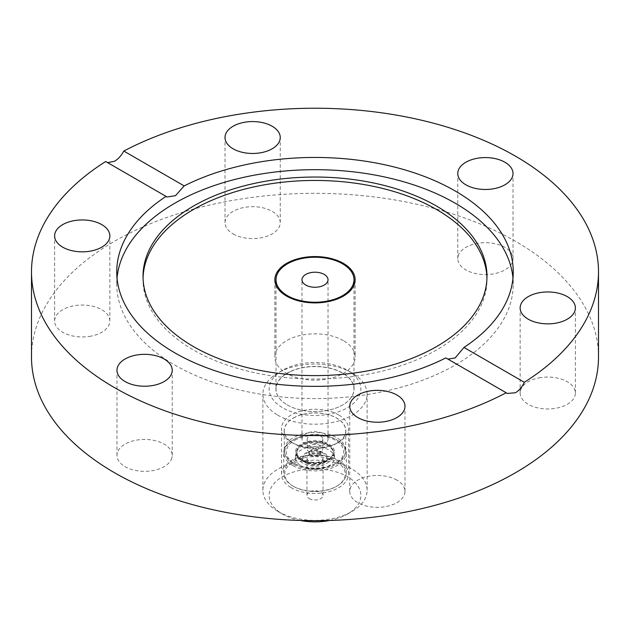 <?xml version="1.0" encoding="UTF-8"?>
<svg xmlns="http://www.w3.org/2000/svg" width="630" height="630" viewBox="0 0 630 630"><rect width="100%" height="100%" fill="white"/><g stroke="black" fill="none" stroke-linecap="round" stroke-linejoin="round"><path stroke-width="0.47" stroke-dasharray="3.15 2.36" d="M320.024 452.324A7.82 4.512 180 0 1 319.512 452.553A7.82 4.512 180 0 1 310.488 452.553A7.82 4.512 180 0 1 309.472 452.056A7.82 4.512 180 0 1 307.18 448.867A7.82 4.512 180 0 1 315 444.355A7.82 4.512 180 0 1 322.82 448.867A7.82 4.512 180 0 1 320.024 452.324M320.024 442.677A7.82 4.512 0 0 0 322.82 439.22A7.82 4.512 0 0 0 315 434.7A7.82 4.512 0 0 0 307.18 439.22A7.82 4.512 0 0 0 311.692 443.307A7.82 4.512 0 0 0 320.024 442.677M289.957 371.842A38.981 22.507 0 0 0 276.019 389.088A38.981 22.507 0 0 0 287.438 405.003A38.981 22.507 0 0 0 342.562 405.003A38.981 22.507 0 0 0 353.981 389.088A38.981 22.507 0 0 0 331.482 368.7A38.981 22.507 0 0 0 289.957 371.842M323.371 444.985A13.025 7.521 0 0 0 328.025 439.22A13.025 7.521 0 0 0 315 431.692A13.025 7.521 0 0 0 301.975 439.22A13.025 7.521 0 0 0 309.488 446.032A13.025 7.521 0 0 0 323.371 444.985M320.678 454.663A8.025 4.63 0 0 0 311.929 453.655A8.025 4.63 0 0 0 306.975 457.939A8.025 4.63 0 0 0 315 462.57A8.025 4.63 0 0 0 323.025 457.939A8.025 4.63 0 0 0 320.678 454.663M306.818 462.664A11.568 6.678 0 0 0 326.175 459.672A11.568 6.678 0 0 0 312.007 451.49A11.568 6.678 0 0 0 306.818 462.664M309.243 498.613A8.025 4.63 0 0 0 318.016 499.677A8.025 4.63 0 0 0 323.025 495.385A8.025 4.63 0 0 0 315 490.754A8.025 4.63 0 0 0 306.975 495.385A8.025 4.63 0 0 0 309.243 498.613M282.09 407.445A45.864 26.476 180 0 1 282.571 370.282A45.864 26.476 180 0 1 347.429 370.282A45.864 26.476 180 0 1 347.185 407.87A45.864 26.476 180 0 1 282.09 407.445M277.602 415.068A52.117 30.09 0 0 0 334.585 421.998A52.117 30.09 0 0 0 367.117 394.112A52.117 30.09 0 0 0 351.847 372.834A52.117 30.09 0 0 0 278.153 372.834A52.117 30.09 0 0 0 262.883 394.112A52.117 30.09 0 0 0 277.602 415.068M329.695 520.467A45.864 26.476 0 0 0 347.429 514.104A45.864 26.476 0 0 0 347.587 476.752A45.864 26.476 0 0 0 282.894 476.477A45.864 26.476 0 0 0 282.09 513.828A45.864 26.476 0 0 0 282.571 514.104A45.864 26.476 0 0 0 300.305 520.467M277.602 511.229A52.117 30.09 180 0 1 262.883 490.274A52.117 30.09 180 0 1 315 460.191A52.117 30.09 180 0 1 367.117 490.274A52.117 30.09 180 0 1 351.847 511.552A52.117 30.09 180 0 1 278.153 511.552A52.117 30.09 180 0 1 277.602 511.229M286.949 404.72A39.084 22.562 0 0 0 287.359 404.964A39.084 22.562 0 0 0 342.641 404.964A39.084 22.562 0 0 0 343.822 373.763A39.084 22.562 0 0 0 289.894 371.708A39.084 22.562 0 0 0 286.949 404.72M295.186 417.052A30.854 17.813 0 0 0 293.186 443.299A30.854 17.813 0 0 0 336.814 443.299A30.854 17.813 0 0 0 337.137 418.304A30.854 17.813 0 0 0 295.186 417.052M295.25 417.099A30.744 17.75 0 0 0 284.256 430.707A30.744 17.75 0 0 0 315 448.458A30.744 17.75 0 0 0 345.744 430.707A30.744 17.75 0 0 0 328.002 414.619A30.744 17.75 0 0 0 295.25 417.099M339.011 415.123A33.461 19.317 180 0 1 348.461 428.581A33.461 19.317 180 0 1 338.656 442.236A33.461 19.317 180 0 1 291.343 442.236A33.461 19.317 180 0 1 290.989 442.032A33.461 19.317 180 0 1 281.539 428.581A33.461 19.317 180 0 1 302.432 410.681A33.461 19.317 180 0 1 339.011 415.123M295.25 436.677A30.744 17.75 180 0 1 328.002 434.196A30.744 17.75 180 0 1 345.744 450.277A30.744 17.75 180 0 1 336.743 462.829A30.744 17.75 180 0 1 293.257 462.829A30.744 17.75 180 0 1 284.256 450.277A30.744 17.75 180 0 1 295.25 436.677M296.588 439.299A28.665 16.545 0 0 0 294.73 463.68A28.665 16.545 0 0 0 335.27 463.68A28.665 16.545 0 0 0 336.136 440.803A28.665 16.545 0 0 0 296.588 439.299M292.887 486.021L292.887 486.021A31.272 18.05 180 0 1 283.728 473.256A31.272 18.05 180 0 1 315 455.206A31.272 18.05 180 0 1 346.272 473.256A31.272 18.05 180 0 1 337.113 486.021A31.272 18.05 180 0 1 292.887 486.021L293.627 486.447A30.224 17.451 0 0 0 336.373 486.447A30.224 17.451 0 0 0 336.373 461.766A30.224 17.451 0 0 0 293.627 461.766A30.224 17.451 0 0 0 293.627 486.447L292.887 486.021M292.887 465.601A31.272 18.05 0 0 0 326.962 469.508A31.272 18.05 0 0 0 346.272 452.836A31.272 18.05 0 0 0 337.113 440.071A31.272 18.05 0 0 0 292.887 440.071A31.272 18.05 0 0 0 283.728 452.836A31.272 18.05 0 0 0 292.887 465.601M293.627 464.318A30.224 17.451 180 0 1 293.627 439.645A30.224 17.451 180 0 1 336.373 439.645A30.224 17.451 180 0 1 336.373 464.318A30.224 17.451 180 0 1 293.627 464.318M290.989 487.565A33.461 19.317 0 0 0 327.568 492.006A33.461 19.317 0 0 0 348.461 474.106A33.461 19.317 0 0 0 315 454.789A33.461 19.317 0 0 0 281.539 474.106A33.461 19.317 0 0 0 290.989 487.565M327.954 444.504A18.317 10.576 0 0 0 308.543 442.087A18.317 10.576 0 0 0 296.714 451.3A18.317 10.576 0 0 0 315 462.562A18.317 10.576 0 0 0 333.286 451.3A18.317 10.576 0 0 0 327.954 444.504M306.086 463.089A12.608 7.284 0 0 0 327.183 459.821A12.608 7.284 0 0 0 311.74 450.907A12.608 7.284 0 0 0 306.086 463.089M301.219 465.893A19.491 11.253 0 0 0 322.458 468.334A19.491 11.253 0 0 0 334.491 457.939A19.491 11.253 0 0 0 315 446.686A19.491 11.253 0 0 0 295.509 457.939A19.491 11.253 0 0 0 301.219 465.893M301.219 459.939A19.491 11.253 180 0 1 295.509 451.986A19.491 11.253 180 0 1 315 440.732A19.491 11.253 180 0 1 334.491 451.986A19.491 11.253 180 0 1 322.458 462.381A19.491 11.253 180 0 1 301.219 459.939M343.374 340.625A40.131 23.168 0 0 0 299.644 335.601A40.131 23.168 0 0 0 274.869 357.005A40.131 23.168 0 0 0 315 380.173A40.131 23.168 0 0 0 355.131 357.005A40.131 23.168 0 0 0 343.374 340.625M445.82 357.903L447.906 359.108M117.038 278.019A198.245 114.455 0 0 0 116.755 284.138A198.245 114.455 0 0 0 239.14 389.875A198.245 114.455 0 0 0 455.175 365.069A198.245 114.455 0 0 0 513.245 284.138A198.245 114.455 0 0 0 512.962 278.019M105.675 161.516L107.572 162.611M143.049 278.035A171.974 99.288 0 0 0 143.026 279.736A171.974 99.288 0 0 0 249.189 371.464A171.974 99.288 0 0 0 436.606 349.941A171.974 99.288 0 0 0 486.974 279.736A171.974 99.288 0 0 0 486.951 278.035M458.719 254.504A27.618 15.947 0 0 0 457.774 258.631A27.618 15.947 0 0 0 481.792 274.444A27.618 15.947 0 0 0 512.072 262.757A27.618 15.947 0 0 0 513.017 258.631A27.618 15.947 0 0 0 488.998 242.818A27.618 15.947 0 0 0 458.719 254.504M233.1 233.895A27.618 15.947 0 0 0 263.198 237.352A27.618 15.947 0 0 0 280.248 222.626A27.618 15.947 0 0 0 272.16 211.349A27.618 15.947 0 0 0 242.062 207.892A27.618 15.947 0 0 0 225.012 222.626A27.618 15.947 0 0 0 233.1 233.895M89.381 336.404A27.618 15.947 0 0 0 109.856 321.001A27.618 15.947 0 0 0 75.088 305.597A27.618 15.947 0 0 0 54.613 321.001A27.618 15.947 0 0 0 89.381 336.404M171.281 459.514A27.618 15.947 0 0 0 172.226 455.388A27.618 15.947 0 0 0 148.207 439.575A27.618 15.947 0 0 0 117.928 451.261A27.618 15.947 0 0 0 116.983 455.388A27.618 15.947 0 0 0 141.002 471.193A27.618 15.947 0 0 0 171.281 459.514M540.619 377.614A27.618 15.947 0 0 0 520.144 393.018A27.618 15.947 0 0 0 554.912 408.421A27.618 15.947 0 0 0 575.387 393.018A27.618 15.947 0 0 0 540.619 377.614M396.9 480.115A27.618 15.947 0 0 0 366.802 476.658A27.618 15.947 0 0 0 349.752 491.392A27.618 15.947 0 0 0 357.84 502.669A27.618 15.947 0 0 0 387.938 506.126A27.618 15.947 0 0 0 404.988 491.392A27.618 15.947 0 0 0 396.9 480.115M598.5 357.005A283.5 163.674 0 0 0 429.384 207.246A283.5 163.674 0 0 0 123.803 236.155A283.5 163.674 0 0 0 31.5 357.005M310.873 455.64A5.835 3.371 0 0 0 317.236 456.372A5.835 3.371 0 0 0 320.835 453.261A5.835 3.371 0 0 0 315 449.891A5.835 3.371 0 0 0 309.165 453.261A5.835 3.371 0 0 0 310.873 455.64M310.873 454.789A5.835 3.371 180 0 1 309.165 452.411A5.835 3.371 180 0 1 315 449.04A5.835 3.371 180 0 1 320.835 452.411A5.835 3.371 180 0 1 317.236 455.522A5.835 3.371 180 0 1 310.873 454.789M302.03 459.9A18.341 10.592 0 0 0 322.017 462.192A18.341 10.592 0 0 0 333.341 452.411A18.341 10.592 0 0 0 327.97 444.922A18.341 10.592 0 0 0 307.983 442.622A18.341 10.592 0 0 0 296.659 452.411A18.341 10.592 0 0 0 302.03 459.9M302.03 460.751A18.341 10.592 180 0 1 296.659 453.261A18.341 10.592 180 0 1 315 442.669A18.341 10.592 180 0 1 333.341 453.261A18.341 10.592 180 0 1 322.017 463.042A18.341 10.592 180 0 1 302.03 460.751M307.18 439.22L307.18 448.867M322.82 439.22L322.82 448.867M276.019 285.232L276.019 389.088M353.981 285.232L353.981 389.088M328.025 439.22L328.025 279.736M301.975 439.22L301.975 279.736M323.025 495.385L323.025 457.939M306.975 495.385L306.975 457.939M282.571 370.282L278.153 372.834M347.429 370.282L351.847 372.834M367.117 490.274L367.117 394.112M262.883 490.274L262.883 394.112M347.429 514.104L351.847 511.552M282.571 514.104L278.153 511.552M319.512 452.553L321.032 451.623L321.032 454.041L318.859 452.876C311.299 452.655 307.999 453.041 308.968 454.041L308.968 451.623L310.488 452.553M336.814 443.299L338.656 442.236M293.186 443.299L291.343 442.236M284.256 430.707L284.256 450.277M345.744 430.707L345.744 450.277M335.27 463.68L336.743 462.829M294.73 463.68L293.257 462.829M336.373 486.447L337.113 486.021M346.272 473.256L346.272 452.836M283.728 473.256L283.728 452.836M293.627 439.645L292.887 440.071M336.373 439.645L337.113 440.071M348.461 474.106L348.461 428.581M281.539 474.106L281.539 428.581M296.714 451.3L296.659 453.261C296.848 457.553 299.03 460.924 303.219 463.373C311.212 467.161 318.945 467.232 326.427 463.578C330.829 461.136 333.136 457.695 333.341 453.261L333.286 451.3M334.491 457.939L334.491 451.986M295.509 457.939L295.509 451.986M274.869 279.736L274.869 357.005M355.131 279.736L355.131 357.005M507.174 393.459L446.812 358.612M513.245 284.138L513.245 271.908M116.755 284.138L116.755 271.908M106.572 162.178L166.926 197.025M486.974 279.736L486.974 276.334M143.026 279.736L143.026 276.334M513.017 258.631L513.017 173.526M457.774 258.631L457.774 173.526M280.248 222.626L280.248 137.521M225.012 222.626L225.012 137.521M109.856 321.001L109.856 235.896M54.613 321.001L54.613 235.896M172.226 455.388L172.226 370.282M116.983 455.388L116.983 370.282M575.387 393.018L575.387 307.912M520.144 393.018L520.144 307.912M404.988 491.392L404.988 406.287M349.752 491.392L349.752 406.287"/><path stroke-width="0.94" d="M289.957 262.489A38.981 22.507 180 0 1 331.482 259.339A38.981 22.507 180 0 1 353.981 279.736A38.981 22.507 180 0 1 315 302.243A38.981 22.507 180 0 1 276.019 279.736A38.981 22.507 180 0 1 289.957 262.489M323.371 285.5A13.025 7.521 0 0 0 328.025 279.736A13.025 7.521 0 0 0 320.512 272.916A13.025 7.521 0 0 0 306.629 273.971A13.025 7.521 0 0 0 301.975 279.736A13.025 7.521 0 0 0 309.488 286.548A13.025 7.521 0 0 0 323.371 285.5M300.305 520.467A45.864 26.476 0 0 0 329.695 520.467M286.626 296.116A40.131 23.168 180 0 1 274.869 279.736A40.131 23.168 180 0 1 299.644 258.332A40.131 23.168 180 0 1 343.374 263.356A40.131 23.168 180 0 1 355.131 279.736A40.131 23.168 180 0 1 330.356 301.14A40.131 23.168 180 0 1 286.626 296.116M506.197 392.758L445.82 357.903A198.245 114.455 180 0 1 233.25 376.173A198.245 114.455 180 0 1 116.755 271.908A198.245 114.455 180 0 1 166.052 196.379L105.675 161.516A283.5 163.674 180 0 0 31.5 271.908L31.5 357.005A283.5 163.674 0 0 0 114.534 472.744A283.5 163.674 0 0 0 423.494 508.229A283.5 163.674 0 0 0 598.5 357.005L598.5 271.908A283.5 163.674 180 0 1 524.325 382.292C522.12 386.977 519.175 390.466 515.466 392.75L507.174 393.459L506.197 392.758A283.5 163.674 180 0 1 200.616 421.667A283.5 163.674 180 0 1 31.5 271.908M447.906 359.108L455.175 357.942L463.948 347.437L524.325 382.292M107.572 162.611L114.534 161.272C118.275 159.012 121.37 155.602 123.803 151.058L184.18 185.913L175.526 195.654L166.926 197.025L166.052 196.379M184.18 185.913A198.245 114.455 180 0 1 396.75 167.635A198.245 114.455 180 0 1 513.245 271.908A198.245 114.455 180 0 1 463.948 347.437M512.962 278.019A198.245 114.455 0 0 0 315 169.683A198.245 114.455 0 0 0 117.038 278.019M123.803 151.058A283.5 163.674 180 0 1 429.384 122.141A283.5 163.674 180 0 1 598.5 271.908M512.072 177.66A27.618 15.947 180 0 1 481.792 189.339A27.618 15.947 180 0 1 457.774 173.526A27.618 15.947 180 0 1 485.391 157.579A27.618 15.947 180 0 1 513.017 173.526A27.618 15.947 180 0 1 512.072 177.66M272.16 126.244A27.618 15.947 180 0 1 280.248 137.521A27.618 15.947 180 0 1 252.63 153.468A27.618 15.947 180 0 1 225.012 137.521A27.618 15.947 180 0 1 242.062 122.787A27.618 15.947 180 0 1 272.16 126.244M554.912 323.316A27.618 15.947 180 0 1 520.144 307.912A27.618 15.947 180 0 1 547.761 291.966A27.618 15.947 180 0 1 575.387 307.912A27.618 15.947 180 0 1 554.912 323.316M486.951 278.035A171.974 99.288 0 0 0 315 180.448A171.974 99.288 0 0 0 143.049 278.035M436.606 346.539A171.974 99.288 0 0 0 486.974 276.334A171.974 99.288 0 0 0 315 177.038A171.974 99.288 0 0 0 143.026 276.334A171.974 99.288 0 0 0 249.189 368.062A171.974 99.288 0 0 0 436.606 346.539M75.088 220.492A27.618 15.947 180 0 1 109.856 235.896A27.618 15.947 180 0 1 82.239 251.843A27.618 15.947 180 0 1 54.613 235.896A27.618 15.947 180 0 1 75.088 220.492M117.928 366.156A27.618 15.947 180 0 1 148.207 354.469A27.618 15.947 180 0 1 172.226 370.282A27.618 15.947 180 0 1 144.609 386.229A27.618 15.947 180 0 1 116.983 370.282A27.618 15.947 180 0 1 117.928 366.156M357.84 417.564A27.618 15.947 180 0 1 349.752 406.287A27.618 15.947 180 0 1 377.37 390.348A27.618 15.947 180 0 1 404.988 406.287A27.618 15.947 180 0 1 387.938 421.021A27.618 15.947 180 0 1 357.84 417.564M276.019 279.736L276.019 285.232M353.981 279.736L353.981 285.232"/></g></svg>
